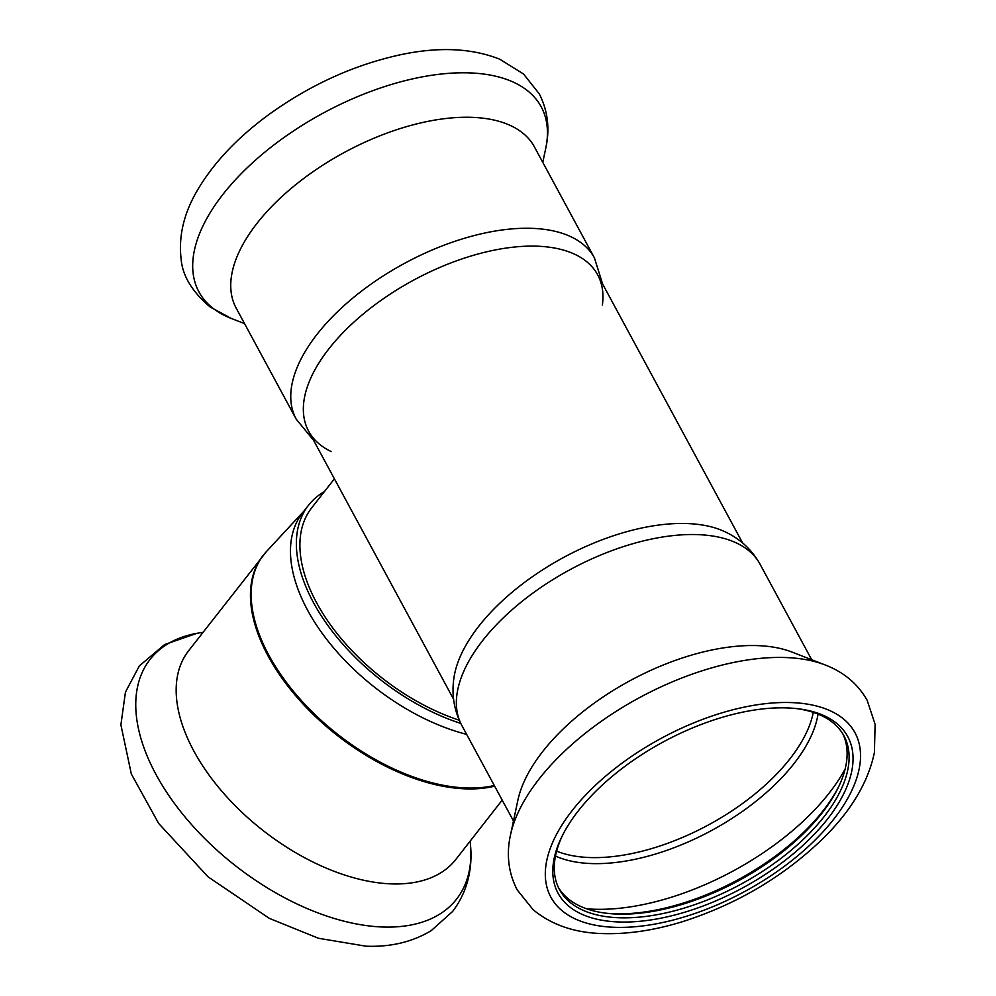 <?xml version="1.0" encoding="UTF-8"?>
<svg xmlns="http://www.w3.org/2000/svg" width="996" height="996" viewBox="0 0 996 996"><rect width="100%" height="100%" fill="white"/><g stroke="black" fill="none" stroke-linecap="round" stroke-linejoin="round"><path stroke-width="1.49" d="M308.623 431.144L453.603 699.267M334.395 478.802L311.686 507.848A160.555 90.711 38 0 0 328.431 621.915A160.555 90.711 38 0 0 459.243 720.195M331.295 451.586A164.29 82.892 -28.4 0 1 413.714 280.075A164.29 82.892 -28.4 0 1 602.368 305.025M594.438 257.914A169.519 85.532 -28.4 0 0 404.637 263.293A169.519 85.532 -28.4 0 0 296.21 419.167L236.189 308.15A169.519 85.532 -28.4 0 1 344.616 152.288A169.519 85.532 -28.4 0 1 534.416 146.898L594.438 257.914L602.642 284.072M558.519 887.697A161.676 81.585 151.6 0 0 606.975 913.32A161.676 81.585 151.6 0 0 617.545 914.091A161.676 81.585 151.6 0 0 837.773 788.533A161.676 81.585 151.6 0 0 842.865 733.952M562.964 834.449A161.676 81.585 151.6 0 0 559.466 889.577A161.676 81.585 151.6 0 0 619.537 917.777A161.676 81.585 151.6 0 0 787.712 853.074A161.676 81.585 151.6 0 0 843.911 735.77A161.676 81.585 151.6 0 0 795.866 708.517M605.518 913.145A164.664 83.091 151.6 0 0 614.806 913.768A164.664 83.091 151.6 0 0 838.42 787.214M461.808 725.424A169.519 85.532 151.6 0 1 570.235 569.563A169.519 85.532 151.6 0 1 760.035 564.172C751.831 549.618 740.128 538.811 724.951 531.752A164.29 82.892 151.6 0 0 563.674 557.411A164.29 82.892 151.6 0 0 453.877 678.313C451.487 694.884 454.126 710.584 461.808 725.424L513.475 820.978M826.008 665.291A194.544 98.168 151.6 0 0 825.049 664.917L791.945 652.056A169.519 85.532 151.6 0 0 630.256 680.567A169.519 85.532 151.6 0 0 517.87 800.249L510.5 834.997C507.35 848.99 506.354 869.047 517.223 889.938L533.134 909.709C551.709 925.047 575.165 933.015 603.501 933.601C628.588 934.273 655.356 930.164 683.804 921.275C738.372 903.559 785.209 875.546 824.327 837.225C851.63 810.009 868.325 781.736 874.413 752.441L875.111 724.304L867.13 700.225C857.705 683.766 843.674 671.989 825.049 664.917A194.544 98.168 151.6 0 0 639.494 697.636A194.544 98.168 151.6 0 0 510.5 834.997M619.251 921.985A164.664 83.091 151.6 0 0 823.729 823.729A164.664 83.091 151.6 0 0 797.36 708.679A164.664 83.091 151.6 0 0 562.292 835.781A164.664 83.091 151.6 0 0 619.251 921.985M460.75 723.407A164.664 93.026 -142 0 1 325.929 622.737A164.664 93.026 -142 0 1 308.461 505.321A164.664 93.026 -142 0 1 324.41 491.588M466.638 734.363A164.664 93.026 -142 0 1 323.8 635.523A164.664 93.026 -142 0 1 302.56 512.865L308.461 505.321M502.196 800.124L455.745 859.548A169.519 95.778 -142 0 1 391.789 883.9A169.519 95.778 -142 0 1 223.216 792.841A169.519 95.778 -142 0 1 188.618 650.762L266.555 551.435A169.469 95.741 -142 0 0 295.663 694A169.469 95.741 -142 0 0 466.713 787.985A169.469 95.741 -142 0 0 494.29 785.495M244.543 323.613L231.197 318.421A194.544 98.168 -28.4 0 1 323.376 112.996A194.544 98.168 -28.4 0 1 545.746 148.342L542.77 162.36M586.532 908.775A185.567 93.636 151.6 0 0 594.375 909.236A185.567 93.636 151.6 0 0 845.156 768.937M555.482 856.05A159.858 80.664 151.6 0 0 591.786 863.569A159.858 80.664 151.6 0 0 818.04 714.095M556.64 851.132A157.941 79.692 151.6 0 0 590.192 857.556A157.941 79.692 151.6 0 0 813.296 712.352M615.067 927.326A172.881 87.237 151.6 0 0 860.183 762.401A172.881 87.237 151.6 0 0 633.493 755.093A172.881 87.237 151.6 0 0 615.067 927.326M470.174 841.085L470.535 845.542A194.544 109.909 -142 0 1 383.211 927.027A194.544 109.909 -142 0 1 163.718 787.687A194.544 109.909 -142 0 1 198.627 633.02L203.06 632.298M494.639 786.155A169.519 95.778 -142 0 1 466.066 788.869A169.519 95.778 -142 0 1 297.48 697.81A169.519 95.778 -142 0 1 262.894 555.743M742.63 542.982L597.662 274.859M296.21 419.167L313.616 440.357M231.197 318.421L210.168 307.005C192.029 291.679 182.33 275.531 181.073 258.562C178.446 235.317 184.223 211.986 198.416 188.593C214.426 162.024 237.671 137.535 268.123 115.1C310.042 84.76 354.638 64.541 401.923 54.444C439.435 46.663 472.029 48.244 499.718 59.2L523.56 74.028L539.297 93.91C547.862 110.793 550.016 128.932 545.746 148.342M760.035 564.172L811.703 659.726M470.535 845.542C472.39 865.35 469.079 889.938 452.52 911.564L431.231 930.613C412.493 941.955 390.768 947.146 366.042 946.2L318.446 938.269L269.343 918.374L208.04 876.816L158.638 823.431L131.323 773.967L120.889 724.839L125.446 692.133L139.353 665.901L164.626 644.549L197.046 633.294M303.929 511.122L266.555 551.435"/></g></svg>
